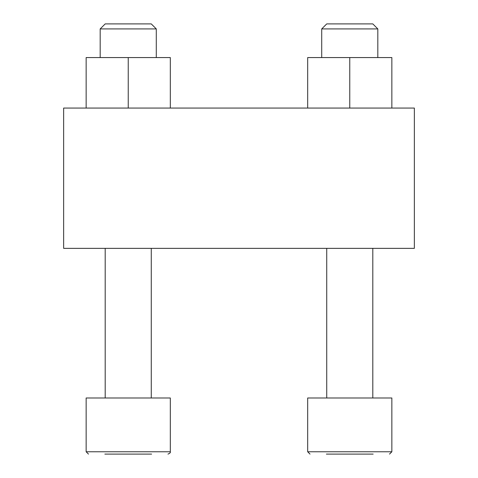 <?xml version="1.0" encoding="UTF-8"?>
<svg xmlns="http://www.w3.org/2000/svg" width="478" height="478" viewBox="0 0 478 478"><rect width="100%" height="100%" fill="white"/><g stroke="black" fill="none" stroke-linecap="round" stroke-linejoin="round"><path stroke-width="0.72" d="M63.646 108.07L63.646 248.351L414.354 248.351L414.354 108.07L63.646 108.07M326.384 454.1L373.151 454.1M310.019 454.1L307.683 451.764L307.683 397.989L391.852 397.989L391.852 451.764L389.516 454.1L391.852 451.764L307.683 451.764M326.731 397.989L326.731 248.351M104.849 454.1L151.616 454.1M88.484 454.1L86.148 451.764L86.148 397.989L170.317 397.989L170.317 451.764C170.676 452.547 169.893 453.323 167.981 454.1C169.893 453.323 170.676 452.547 170.317 451.764L86.148 451.764M105.196 397.989L105.196 248.351M391.852 108.07L391.852 57.569L307.683 57.569L307.683 108.07M349.765 57.569L349.765 108.07M326.731 23.9L372.804 23.9L377.823 28.919L321.712 28.919L326.731 23.9M321.712 57.569L321.712 28.919M170.317 108.07L170.317 57.569L86.148 57.569L86.148 108.07M128.235 57.569L128.235 108.07M105.196 23.9L151.269 23.9L156.288 28.919L100.177 28.919L105.196 23.9M100.177 57.569L100.177 28.919M372.804 397.989L372.804 248.351M151.269 397.989L151.269 248.351M377.823 57.569L377.823 28.919M156.288 57.569L156.288 28.919"/></g></svg>
